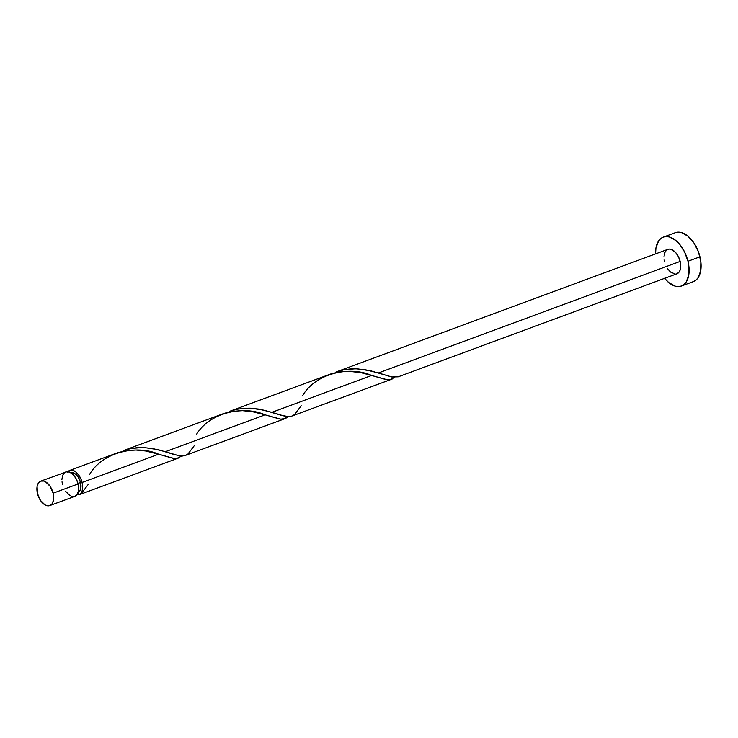 <?xml version="1.0" encoding="UTF-8"?>
<svg xmlns="http://www.w3.org/2000/svg" width="738" height="738" viewBox="0 0 738 738"><rect width="100%" height="100%" fill="white"/><g stroke="black" fill="none" stroke-linecap="round" stroke-linejoin="round"><path stroke-width="1.11" d="M65.774 471.886A13.044 7.537 -110.3 0 1 78.117 483.953L78.68 488.75L77.979 492.846L77.176 494.432L74.815 496.351A13.044 7.537 -110.3 0 0 78.117 483.953L53.108 493.196A13.044 7.537 69.7 0 1 49.815 505.595A13.044 7.537 69.7 0 1 37.472 493.528L40.479 500.447L45.119 504.986L48.339 505.871L51.097 504.857L52.167 503.667L53.487 500.17L53.108 493.196L50.101 486.277L45.461 481.739L43.828 481.056L40.775 481.121L38.413 483.049L37.094 486.545L37.472 493.528A13.044 7.537 69.7 0 1 40.765 481.13A13.044 7.537 69.7 0 1 53.108 493.196L78.117 483.953L76.355 479.183L73.671 475.161L70.47 472.495L67.241 471.61L40.765 481.13M78.154 492.329A10.433 6.033 -110.3 0 0 80.543 482.514L77.988 483.455L80.543 482.514L78.136 476.969L75.737 474.248L73.117 472.8L70.673 472.855M681.386 286.049L693.36 281.612A26.088 15.074 -110.3 0 0 699.956 256.815L687.973 261.243A26.088 15.074 69.7 0 1 681.386 286.049A26.088 15.074 69.7 0 1 664.615 278.337L668.72 282.562L675.27 286.178L678.434 286.593L681.368 286.049L683.96 284.564L686.1 282.193L688.729 275.2L688.868 266.132L687.973 261.243L699.956 256.815A26.088 15.074 -110.3 0 0 675.27 232.682L663.296 237.11A26.088 15.074 69.7 0 1 687.973 261.243L684.449 251.695L679.08 243.651L675.953 240.588L669.403 236.972L666.239 236.557L663.305 237.101L660.722 238.586L658.582 240.957L655.944 247.95L655.565 253.872A26.088 15.074 69.7 0 1 663.296 237.11M395.236 376.832L391.131 379.415L387.468 379.802L371.601 375.467L271.879 412.33L285.071 416.297L290.892 416.416L391.583 379.258M392.229 378.991L391.131 379.415M398.188 376.823L391.758 376.97L371.094 370.91L357.432 368.843L350.227 368.926L343.022 369.95L336.002 371.998L344.157 369.72L355.605 368.779L365.172 369.692L378.391 372.958L680.159 261.409L680.731 266.215L680.021 270.302L679.218 271.888L676.857 273.816A13.044 7.537 -110.3 0 0 680.159 261.409L378.391 372.958L391.952 377.007L398.345 376.758A13.044 7.537 69.7 0 1 398.326 376.767A13.044 7.537 69.7 0 1 398.188 376.814M182.194 455.604L177.923 458.215L174.352 458.538L158.596 454.202L82.102 482.477A13.044 7.537 69.7 0 1 78.837 494.866L178.578 458.003M179.223 457.726L177.923 458.215M288.696 416.232L285.726 418.363L280.855 419.166L265.099 414.839L165.377 451.693L178.559 455.669L184.389 455.789L285.08 418.63M285.726 418.363L284.425 418.843M117.886 452.652L69.769 470.41A13.044 7.537 69.7 0 1 82.102 482.477L158.596 454.202L145.598 450.973L135.93 450.032L126.004 450.678L117.886 452.652M67.951 471.647A13.044 7.537 69.7 0 1 69.769 470.41L72.822 470.346L76.097 472.154L79.095 475.558L81.365 480.041L82.508 484.617L82.269 490.429L80.94 493.27L78.837 494.866L77.333 492.809M224.389 413.28L123.071 450.706L131.152 448.464L142.6 447.514L152.157 448.427L165.377 451.693L265.099 414.839L252.101 411.601L242.433 410.66L232.507 411.315L224.389 413.28M194.703 445.125L188.006 453.962L185.339 455.503L182.295 456.047L174.574 454.645L158.08 449.645L144.417 447.579L137.213 447.662L130.008 448.695L123.089 450.697M330.892 373.917L229.573 411.334L237.654 409.092L249.103 408.151L258.66 409.055L271.879 412.33L371.601 375.467L360.91 372.662L348.945 371.297L339.019 371.943L330.892 373.917M301.205 405.752L294.508 414.59L291.842 416.131L288.807 416.675L281.086 415.273L264.591 410.282L250.929 408.206L243.715 408.289L236.511 409.322L229.601 411.324M663.951 256.944L664.652 252.848L666.525 250.081L669.292 249.066L670.87 249.278L675.713 252.617L678.397 256.639L680.159 261.409A13.044 7.537 -110.3 0 0 667.816 249.343L336.104 371.961M77.905 492.43L79.787 490.89L80.848 488.095L80.543 482.514A10.433 6.033 -110.3 0 0 70.931 472.772M67.407 472.329L69.769 470.41M664.523 261.741L664.071 259.296M675.39 274.084L670.528 272.073L667.53 268.66M693.351 281.621L695.934 280.136L698.074 277.765L700.713 270.772L700.842 261.704L698.462 251.944L693.932 242.977L687.936 236.16L681.386 232.544L678.222 232.129L675.288 232.673M64.483 472.624L62.61 475.392L61.9 479.488M62.029 481.84L62.472 484.285M65.488 491.204L70.119 495.742M71.761 496.416L73.348 496.628M88.2 484.497L81.503 493.335L78.837 494.866L77.841 493.187M89.704 474.22C103.025 451.536 137.379 444.617 158.596 454.202L173.458 458.455L176.788 458.455L181.714 456.047M196.207 434.848C209.537 412.164 243.881 405.245 265.099 414.839L279.96 419.083L283.291 419.083L288.226 416.675M302.709 395.485C316.039 372.801 350.393 365.882 371.601 375.467L386.463 379.71L389.793 379.71L394.729 377.312M74.815 496.351L49.815 505.595M398.326 376.767L676.857 273.807"/></g></svg>
